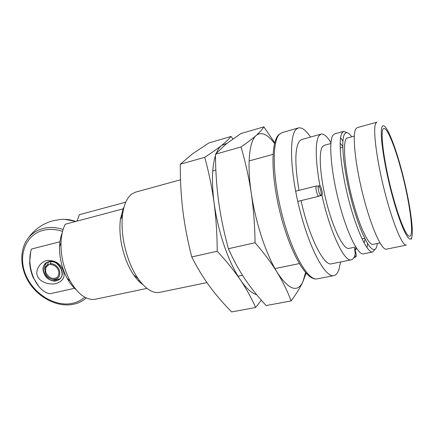 <?xml version="1.0" encoding="UTF-8"?>
<svg xmlns="http://www.w3.org/2000/svg" width="434" height="434" viewBox="0 0 434 434"><rect width="100%" height="100%" fill="white"/><g stroke="black" fill="none" stroke-linecap="round" stroke-linejoin="round"><path stroke-width="0.65" d="M39.234 287.02L33.272 277.733L33.765 278.123L33.342 277.131C31.346 272.259 30.196 267.214 29.892 262C29.648 257.156 30.174 252.838 31.46 249.04L59.93 241.776M33.272 277.733L32.87 276.8C30.998 272.221 29.913 267.474 29.631 262.57L30.722 251.59M63.022 270.16C65.642 276.474 63.391 280.939 56.274 283.559C48.668 285.312 39.315 281.482 37.508 276.154C35.018 271.12 39.272 262.375 46.894 260.46C55.01 260.161 60.386 263.395 63.022 270.16M33.765 278.123C38.105 287.297 43.454 292.511 49.818 293.764L74.87 288.236M44.051 273.284C38.528 261.094 56.653 256.608 61.324 269.21C66.684 281.563 48.597 285.621 44.051 273.284M48.738 261.669C58.075 258.848 67.069 275.113 58.829 279.8L56.501 280.782C47.094 283.473 38.23 267.111 46.688 262.521L48.738 261.669M48.44 261.751L47.87 264.149L44.8 267.919L45.25 273.219C46.872 276.729 49.433 278.818 52.932 279.474C58.699 279.295 60.809 276.111 59.268 269.915C57.31 265.836 54.326 263.715 50.306 263.563L50.556 264.604C54.049 264.74 56.648 266.584 58.351 270.132C59.485 273.425 58.905 275.943 56.61 277.679C52.362 279.431 48.874 277.874 46.15 273.008C44.979 269.666 45.581 267.122 47.962 265.375L50.333 263.688M44.577 269.226L44.821 265.852L46.839 262.429M59.963 278.872L54.722 279.919L52.742 279.442M50.306 263.563L51.152 261.463M47.87 264.149L48.434 265.114M330.941 142.699C327.117 136.395 323.829 133.531 321.079 134.106L319.153 135.533C315.122 140.404 315.171 160.547 319.956 185.66C320.742 186.625 321.415 188.367 321.974 190.884C322.446 193.369 322.44 194.861 321.952 195.354C329.959 231.978 344.536 262.51 351.274 259.814C352.804 259.472 353.998 257.986 354.849 255.349L355.262 253.895L354.605 248.698L354.904 248.156L355.978 249.664L356.157 247.684M321.952 195.354L318.545 196.184M351.274 259.814L331.56 263.796C324.057 266.617 308.872 236.742 301.044 200.611M298.977 190.347C294.653 164.063 294.843 147.609 299.547 140.996L301.706 139.509L321.079 134.106M319.956 185.66L318.404 186.045M347.097 132.701L343.723 131.361L342.117 132.712C337.999 138.544 340.647 168.625 348.676 199.683C356.667 230.774 367.555 253.494 372.692 251.975L375.09 249.252M372.692 251.975L363.502 253.852C358.045 255.431 346.874 232.906 338.905 202C330.882 171.126 328.533 141.142 332.965 135.24L334.679 133.867L343.723 131.361M386.417 249.176C381.763 250.602 371.292 227.59 363.285 196.222C355.24 164.887 352.142 134.67 355.782 128.936L357.22 127.623L376.869 122.182L375.681 123.435C372.757 129.023 376.517 159.441 384.584 191.177C392.613 222.946 402.454 246.393 406.392 245.096L386.417 249.176M367.012 247.749L367.517 243.593M342.914 141.18L340.581 137.708M364.137 243.067L365.048 239.112M342.751 146.296L340.147 143.182M330.865 143.508L324.187 145.325L322.473 146.67C318.328 152.155 320.129 178.059 327.03 204.327C333.887 230.628 343.826 249.838 348.947 248.405L355.723 246.989M355.978 249.664L354.969 249.876M340.576 261.979L338.856 269.829C337.63 273.23 335.954 275.161 333.822 275.623C325.646 277.879 310.277 250.337 300.279 211.792C290.205 173.28 288.898 136.325 296.026 129.457L298.353 127.949C301.869 127.162 305.943 130.195 310.565 137.041M180.517 179.795L135.565 192.153L131.844 193.965C127.091 197.486 124.005 204.295 122.578 214.385C120.95 228.978 123.082 244.451 128.985 260.796C131.556 267.55 134.551 273.436 137.969 278.449C145.488 288.968 152.708 293.601 159.636 292.359L206.942 282.61M146.958 288.393L94.954 299.33C86.192 300.285 77.925 294.176 70.151 280.999C63.836 269.085 60.787 256.391 60.999 242.915C61.286 235.429 62.708 229.206 65.279 224.237L123.131 208.841L120.375 219.463C118.938 232.136 120.777 245.519 125.887 259.63C128.111 265.472 130.715 270.572 133.694 274.923C136.596 279.127 139.596 282.295 142.699 284.438M123.131 208.841L124.075 206.899M125.746 202.168L79.33 214.705L77.008 221.118M138.348 280.695L139.412 280.467M75.885 289.494C72.679 286.755 69.787 283.066 67.21 278.433C61.91 268.456 59.36 257.823 59.55 246.534C59.74 241.233 60.646 236.638 62.252 232.743M134.502 275.59L134.204 275.655M393.508 198.371C399.969 221.682 406.88 237.257 409.745 236.221C414.513 235.64 409.305 199.233 400.69 168.229C394.528 145.526 387.166 127.515 383.889 128.572C379.3 128.155 384.036 164.931 393.508 198.371M351.73 136.813L350.96 135.777C348.247 132.337 346.126 131.768 344.601 134.063C340.131 140.285 344.352 176.812 353.954 209.28C363.491 241.83 374.276 257.357 376.907 245.763L377.352 243.479M379.956 242.937L373.126 244.358C369.215 245.601 361.305 230.465 354.632 207.523C344.791 174.631 341.504 137.969 347.569 137.952L354.301 136.113M354.844 255.376L355.983 256.89C356.412 256.049 356.243 254.188 355.479 251.308L354.562 249.089M353.856 257.65L355.902 256.933M318.892 191.985C319.668 194.361 320.33 195.425 320.889 195.175C321.393 194.28 321.236 192.327 320.417 189.316C319.804 187.379 319.218 186.289 318.664 186.05C317.872 186.403 317.948 188.383 318.892 191.985M297.762 201.409L318.887 196.276C318.252 196.26 317.547 195.045 316.771 192.642C315.784 188.947 315.654 186.734 316.381 186.007L318.534 186.045M305.558 272.612L302.905 281.726C297.399 293.01 288.832 289.917 277.207 272.449C271.299 262.874 263.921 252.973 255.078 242.742L228.43 248.72C224.031 232.716 220.754 216.973 218.611 201.49C216.561 185.969 215.514 170.215 215.476 154.227L225.848 144.197L240.789 133.607L263.877 126.842L274.717 142.791M255.078 242.742C254.834 225.49 253.564 208.966 251.27 193.163C253.516 208.114 256.999 222.821 261.718 237.289C266.481 251.628 271.646 263.351 277.207 272.449C283.017 282.051 287.655 291.545 291.127 300.936L266.161 305.552C258.29 297.138 251.21 288.295 244.922 279.019C238.733 269.731 233.232 259.63 228.43 248.72M263.877 126.842C262.391 129.294 259.836 132.148 256.212 135.413C252.501 138.701 247.434 142.547 241.006 146.958C245.443 161.98 248.866 177.381 251.27 193.163C246.843 163.77 249.306 141.11 256.212 135.413C261.366 131.459 267.474 134.144 274.538 143.47M306.095 273.214L302.905 281.726C300.219 287.509 296.297 293.916 291.127 300.936M241.006 146.958L215.476 154.227M256.651 294.702C251.617 293.265 246.203 288.344 240.409 279.935C234.11 270.675 226.374 261.111 217.212 251.232L191.763 256.939C187.716 241.239 184.748 225.794 182.844 210.604C181.038 195.381 180.186 179.931 180.294 164.247L192.49 153.842L208.846 142.965L231.034 136.466L232.912 138.902M217.212 251.232C217.141 234.344 216.089 218.145 214.054 202.651C216.061 217.309 219.458 231.685 224.242 245.78C229.092 259.749 234.479 271.136 240.409 279.935C246.615 289.218 251.687 298.408 255.626 307.494L231.696 311.921C223.553 303.767 216.165 295.196 209.519 286.218C202.971 277.234 197.052 267.474 191.763 256.939M216.344 153.213C217.792 149.659 219.544 147.061 221.6 145.423L226.884 143.372M231.034 136.466C228.94 139.054 225.799 142.037 221.6 145.423C217.32 148.829 211.694 152.784 204.712 157.292C208.803 172.054 211.917 187.173 214.054 202.651C211.504 182.345 211.982 166.651 215.486 155.573M261.311 300.171L255.626 307.494M204.712 157.292L180.294 164.247M62.583 231.382C55.791 229.147 49.319 228.799 43.167 230.34L42.923 230.405C25.318 235.016 17.772 255.957 25.736 274.836C33.461 293.78 54.706 306.995 72.142 303.404L72.38 303.35C77.122 302.341 81.267 300.285 84.814 297.192M63.136 229.472C56.149 227.221 49.498 226.89 43.183 228.479L42.928 228.544C36.933 230.204 32.051 233.367 28.291 238.038L28.291 238.038C18.928 249.892 19.893 269.21 30 283.945C40.08 298.706 58.113 307.343 73.2 304.315L74.67 303.984C79.075 302.861 82.959 300.849 86.312 297.952M28.291 238.038C34.449 229.429 42.586 223.7 52.698 220.852L60.18 219.506C65.284 218.98 70.492 219.62 75.814 221.432M73.487 304.256L74.67 303.984M282.073 132.609L278.856 134.578C270.225 142.634 271.212 179.182 281.167 216.913C291.209 254.59 306.833 281.308 317.205 278.861C308.384 281.221 292.511 254.335 282.539 216.387C272.498 178.482 271.711 141.668 279.393 134.328L282.073 132.609L298.353 127.949M412.078 235.64C413.45 225.262 408.275 194.676 400.94 167.828C393.643 140.925 384.904 120.842 382.121 126.733L382.056 126.869C379.224 132.625 384.388 167.481 393.188 198.962C401.955 230.525 410.71 246.382 412.045 235.868L412.078 235.64M29.631 262.57L29.892 262M134.746 275.791L134.361 275.878M122.225 217.873L120.538 218.313M59.892 278.937L58.829 279.8M64.764 219.344L75.852 221.421M57.359 277.082L56.61 277.679M44.8 267.919L44.821 265.852M52.932 279.474L54.722 279.919M411.513 239.08L412.067 235.716M273.013 154.368L249.1 160.943M215.861 170.079L212.736 170.936M133.694 274.923L137.969 278.449M120.375 219.463L122.578 214.385M67.21 278.433L70.151 280.999M59.55 246.534L60.999 242.915M362.01 238.852L364.641 238.288M340.164 147.907L342.762 147.213M299.248 263.595L274.955 268.597M242.492 275.286L238.016 276.208M317.205 278.861L333.822 275.623M354.177 257.796L353.715 257.888M320.775 195.24L319.462 195.962M316.381 186.007L295.635 191.177"/></g></svg>
